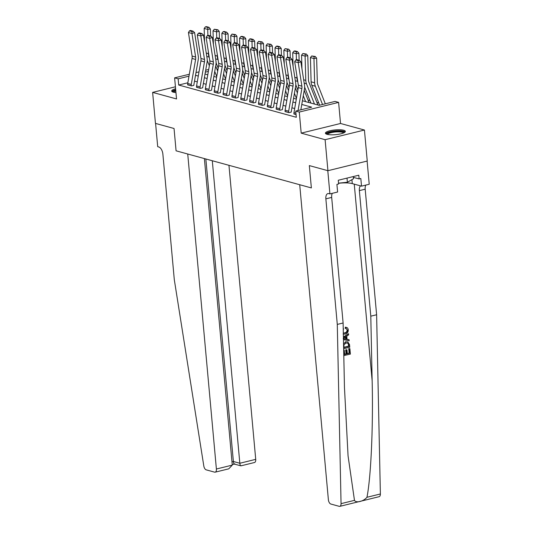 <?xml version="1.0" encoding="UTF-8"?>
<svg xmlns="http://www.w3.org/2000/svg" width="533" height="533" viewBox="0 0 533 533"><rect width="100%" height="100%" fill="white"/><g stroke="black" fill="none" stroke-linecap="round" stroke-linejoin="round"><path stroke-width="0.8" d="M343.672 130.252A10 2.379 -5.2 0 0 332.392 130.265A10 2.379 -5.2 0 0 325.423 133.197A10 2.379 -5.2 0 0 327.095 134.323A10 2.379 -5.2 0 0 338.375 134.309A10 2.379 -5.2 0 0 345.344 131.378A10 2.379 -5.2 0 0 343.672 130.252M175.604 88.751A10 2.379 -5.2 0 0 171.713 91.036A10 2.379 -5.2 0 0 173.385 92.169A10 2.379 -5.2 0 0 175.957 92.575M302.418 100.757L319.12 105.334L335.064 101.417L338.608 102.389L299.279 112.057L295.742 111.084L311.685 107.166L301.778 104.448M340.527 123.476L301.198 133.137L325.11 139.693L327.928 170.7L367.25 161.033L364.432 130.032L340.527 123.476L338.608 102.389M216.838 68.99L217.477 69.17L216.958 69.297M217.651 71.069L217.477 69.17M318.781 102.996L316.902 102.483M309.926 100.57L308.047 100.057M325.11 139.693L364.432 130.032M175.424 86.786L152.625 92.389L176.536 98.945L174.617 77.858L189.328 74.247M204.386 158.581L232.281 465.109L228.777 468.827L215.185 472.165A3.844 2.005 -103.8 0 1 214.606 472.151L206.218 469.853A3.844 2.005 -103.8 0 1 203.813 466.009L174.304 279.712L162.878 154.144A6.409 3.338 -103.8 0 0 158.767 146.975L157.708 146.682L155.589 123.429L174.044 128.493L155.449 123.389L152.625 92.389M187.843 82.788L178.722 85.033L296.308 117.287L295.742 111.084M294.682 108.545L291.917 107.793M285.828 106.12L283.063 105.361M276.973 103.688L274.215 102.936M268.119 101.263L265.361 100.504M259.265 98.832L256.506 98.079M250.41 96.406L247.652 95.647M241.556 93.975L238.797 93.222M232.701 91.549L229.943 90.79M223.847 89.118L221.088 88.365M214.992 86.692L212.234 85.933M206.138 84.261L203.379 83.508M197.283 81.835L194.512 81.149M187.649 84.68L191.56 85.926L193.879 85.36M196.504 87.106L200.415 88.358L202.733 87.785M205.358 89.537L209.269 90.783L211.588 90.217M214.213 91.962L218.124 93.215L220.442 92.642M223.067 94.394L226.978 95.64L229.297 95.074M231.922 96.819L235.833 98.072L238.151 97.499M240.776 99.251L244.687 100.497L247.006 99.931M249.631 101.676L253.541 102.929L255.86 102.356M258.485 104.108L262.396 105.354L264.714 104.788M267.339 106.533L271.25 107.786L273.569 107.213M276.194 108.965L280.105 110.211L282.423 109.645M285.048 111.39L288.959 112.643L291.278 112.07M293.903 113.822L296.062 114.588L293.916 114.002A4.491 3.678 -74.7 0 1 293.976 112.63L298.313 87.605A6.409 5.257 105.3 0 0 298.34 85.2L294.689 61.675L298.227 62.641L298.24 60.655L299.293 60.302L296.814 59.623L295.762 59.969L298.24 60.655M327.928 170.7L309.333 165.596L311.365 187.922L176.077 150.812L187.729 154.01L216.391 469.013L232.281 465.109M301.198 133.137L299.279 112.057M178.722 85.033L178.155 78.831L174.617 77.858M174.044 128.493L176.077 150.812L174.044 128.493M205.018 74.04L207.783 74.8M213.873 76.472L216.638 77.225M222.727 78.897L225.492 79.657M231.582 81.329L234.347 82.082M240.436 83.754L243.201 84.514M249.291 86.186L252.049 86.939M258.145 88.611L260.904 89.371M267 91.043L269.758 91.796M275.854 93.468L278.612 94.228M284.709 95.9L287.467 96.653M293.563 98.325L296.321 99.085M208.37 71.409L205.345 72.148M195.991 72.608L199.016 71.862M205.685 70.223L208.703 69.483M188.995 76.166L178.155 78.831M295.682 102.776L292.923 102.016M286.827 100.351L284.069 99.591M277.973 97.919L275.215 97.159M269.118 95.494L266.36 94.734M260.264 93.062L257.506 92.302M251.409 90.637L248.651 89.877M242.555 88.205L239.797 87.445M233.701 85.78L230.942 85.02M224.846 83.348L222.088 82.588M215.992 80.923L213.233 80.163M207.137 78.491L204.379 77.731M198.289 76.066L195.524 75.306M194.665 81.116L194.612 80.563M187.723 83.488L191.267 84.454A4.491 3.678 -74.7 0 0 191.207 85.833L187.663 84.86A4.491 3.678 -74.7 0 1 187.723 83.488L192.06 58.463A6.409 5.257 105.3 0 0 192.093 56.058L188.435 32.533L191.98 33.499L191.993 31.507L193.039 31.161L190.561 30.481L189.508 30.827L191.993 31.507M191.267 84.454L195.604 59.436A6.409 5.257 105.3 0 0 195.631 57.024L191.98 33.499L194.612 32.626L198.263 56.152A9.614 7.882 -74.7 0 1 198.223 59.763L193.879 84.787A1.279 1.053 105.3 0 0 193.865 85.18M194.612 32.626L193.039 31.161M189.508 30.827L188.435 32.533M217.691 71.156L215.678 66.059M210.575 35.971L210.375 28.982L207.71 29.408L207.883 35.464M208.343 51.508L208.403 53.66A9.614 7.882 105.3 0 0 209.083 57.098L209.289 57.604M214.746 71.455L216.751 76.552M207.244 60.436L209.349 65.772M207.93 27.503L208.996 27.33L206.518 26.65L205.452 26.823L207.93 27.503L207.71 29.408L204.166 28.436L204.559 42.094M204.166 28.436L205.452 26.823M208.996 27.33L210.375 28.982M212.301 160.746L239.83 463.257L255.72 459.353A3.844 2.005 76.2 0 1 254.507 462.504L240.923 465.842L234.313 464.07M228.957 165.317L255.72 459.353M215.185 472.165A3.844 2.005 -103.8 0 0 216.391 469.013M205.851 158.981L233.381 461.485L239.83 463.257C240.103 465.409 240.57 466.195 241.229 465.609M234.786 463.843C234.12 464.43 233.654 463.643 233.381 461.485L231.982 461.831M343.685 350.388L344.265 350.241L344.644 354.438L346.61 353.959L346.25 350.048L346.99 349.868L347.343 353.779L349.555 353.232L349.155 348.849L349.568 348.575A16.703 3.978 -5.2 0 0 348.729 348.729L349.128 353.119A16.703 3.978 -5.2 0 0 347.316 353.499M346.99 349.868L346.423 349.708A16.703 3.978 -5.2 0 0 345.69 349.895L346.05 353.805A16.703 3.978 -5.2 0 0 344.624 354.205M344.265 350.241L343.845 350.128A16.703 3.978 -5.2 0 0 343.678 350.181M347.802 341.9L345.411 341.766L347.802 341.9L349.515 344.571L349.755 347.236L343.652 348.735M343.105 333.991L345.257 334.104C347.296 333.585 348.296 332.166 348.256 329.84C348.049 328.241 347.25 327.402 345.857 327.322L346.51 327.422L345.324 327.175L345.197 328.275L345.744 328.421L345.857 327.322L345.324 327.175M347.123 330.007C346.983 331.666 346.144 332.625 344.591 332.898L345.157 333.052C346.657 332.779 347.449 331.799 347.529 330.114L347.123 330.007M337.289 324.417L325.863 198.849A6.409 3.338 76.2 0 1 327.875 193.599A6.409 3.338 76.2 0 1 328.841 193.619L329.907 193.912L327.788 170.66L309.333 165.596L311.365 187.922L299.713 184.724L328.381 499.727A3.844 2.005 -103.8 0 0 330.846 504.031L339.241 506.337A3.844 2.005 -103.8 0 0 339.821 506.35A3.844 2.005 -103.8 0 0 341.053 503.652L337.289 324.417L343.112 322.991L344.465 387.578L348.069 455.948L354.472 500.354C356.051 503.285 363.573 501.44 366.957 497.282C370.995 477.088 373.267 426.14 372.147 380.775L370.795 316.182L359.369 190.614A6.409 3.338 76.2 0 1 360.501 185.864M343.412 337.502L348.529 333.718L348.629 334.831L346.743 336.163L347.036 339.334L349.075 339.701L346.503 339.188M348.529 333.718L343.405 337.003M370.795 316.182L376.618 314.756L365.185 189.188A6.409 3.338 76.2 0 1 365.825 185.084M332.326 193.319A6.409 3.338 76.2 0 0 331.686 197.423L343.112 322.991M366.957 497.282L380.375 493.984L376.618 314.756M329.907 193.912L337.609 192.02L336.916 184.391L338.615 183.972L338.275 180.254L358.789 175.21L359.129 178.935L360.828 178.515L361.521 186.144L369.229 184.251L367.117 161.066M338.555 183.272A14.424 3.438 174.8 0 1 352.28 183.605L361.521 186.144M380.375 493.984A3.844 2.005 76.2 0 1 379.143 496.683L339.821 506.35M353.372 177.356L359.129 178.935M347.529 330.114L345.744 328.421L346.357 328.501M343.319 332.925L345.157 333.052M343.219 328.201L343.598 329.147L343.245 329.401M349.075 339.701L349.175 340.814L343.459 339.621M344.431 338.868L346.27 339.201L346.037 336.656L343.212 338.655L344.431 338.868L343.645 338.648M346.27 339.201L343.905 338.728M345.524 337.023L345.71 339.048M343.479 343.725L345.977 341.92M348.789 344.831L347.709 343.059L348.176 343.185L346.064 342.972L343.905 344.804L344.025 347.569L348.928 346.363L348.176 343.185L347.629 342.919M348.928 346.363L348.509 346.25A16.703 3.978 -5.2 0 0 343.998 347.336M348.369 344.718L348.509 346.25M349.888 348.669L350.381 354.105L343.792 355.611M349.155 348.849L348.729 348.729M349.555 353.232L349.128 353.119M346.25 350.048L345.69 349.895M346.61 353.959L346.05 353.805M344.005 355.671L343.732 352.659M196.577 85.913L200.122 86.886A4.491 3.678 -74.7 0 0 200.062 88.258L196.517 87.292A4.491 3.678 -74.7 0 1 196.577 85.913L200.914 60.895A6.409 5.257 105.3 0 0 200.948 58.483L197.29 34.958L200.834 35.931L200.848 33.939L201.894 33.586L199.415 32.906L198.363 33.259L200.848 33.939M200.122 86.886L204.459 61.861A6.409 5.257 105.3 0 0 204.485 59.456L200.834 35.931L203.459 35.058L207.117 58.583A9.614 7.882 -74.7 0 1 207.077 62.194L202.733 87.212A1.279 1.053 105.3 0 0 202.72 87.605M203.459 35.058L201.894 33.586M198.363 33.259L197.29 34.958M205.432 88.345L208.976 89.311A4.491 3.678 -74.7 0 0 208.916 90.69L205.372 89.717A4.491 3.678 -74.7 0 1 205.432 88.345L209.769 63.32A6.409 5.257 105.3 0 0 209.802 60.915L206.144 37.39L209.689 38.356L209.702 36.364L210.748 36.017L208.27 35.338L207.217 35.684L209.702 36.364M208.976 89.311L213.313 64.293A6.409 5.257 105.3 0 0 213.34 61.881L209.689 38.356L212.314 37.483L215.972 61.009A9.614 7.882 -74.7 0 1 215.932 64.62L211.588 89.644A1.279 1.053 105.3 0 0 211.574 90.037M212.314 37.483L210.748 36.017M207.217 35.684L206.144 37.39M214.286 90.77L217.83 91.743A4.491 3.678 -74.7 0 0 217.77 93.115L214.226 92.149A4.491 3.678 -74.7 0 1 214.286 90.77L218.623 65.752A6.409 5.257 105.3 0 0 218.657 63.34L214.999 39.815L218.543 40.788L218.55 38.796L219.603 38.443L217.124 37.763L216.072 38.116L218.55 38.796M217.83 91.743L222.168 66.718A6.409 5.257 105.3 0 0 222.194 64.313L218.543 40.788L221.168 39.915L224.826 63.44A9.614 7.882 -74.7 0 1 224.786 67.051L220.442 92.069A1.279 1.053 105.3 0 0 220.429 92.462M221.168 39.915L219.603 38.443M216.072 38.116L214.999 39.815M226.545 73.587L224.533 68.49M219.429 38.396L219.23 31.407L216.565 31.833L216.738 37.896M217.191 53.94L217.257 56.092A9.614 7.882 105.3 0 0 217.937 59.523L218.144 60.036M223.6 73.887L225.606 78.984M216.098 62.861L218.204 68.204M216.784 29.928L217.85 29.761L214.306 29.248L216.784 29.928L216.565 31.833L213.02 30.867L213.413 44.525M213.02 30.867L214.306 29.248M217.85 29.761L219.23 31.407M235.399 76.012L233.387 70.916M228.284 40.828L228.084 33.839L225.419 34.265L225.592 40.321M226.045 56.365L226.112 58.517A9.614 7.882 105.3 0 0 226.791 61.955L226.998 62.461M232.455 76.312L234.46 81.409M224.953 65.293L227.058 70.629M225.639 32.36L226.705 32.187L224.226 31.507L223.16 31.68L225.639 32.36L225.419 34.265L221.875 33.293L222.268 46.951M221.875 33.293L223.16 31.68M226.705 32.187L228.084 33.839M244.254 78.444L242.242 73.347M237.138 43.253L236.938 36.264L234.273 36.69L234.447 42.753M234.9 58.797L234.966 60.949A9.614 7.882 105.3 0 0 235.646 64.38L235.852 64.893M241.309 78.744L243.315 83.841M233.807 67.718L235.906 73.061M234.493 34.785L235.559 34.618L232.015 34.105L234.493 34.785L234.273 36.69L230.729 35.724L231.122 49.382M230.729 35.724L232.015 34.105M235.559 34.618L236.938 36.264M223.14 93.202L226.685 94.168A4.491 3.678 -74.7 0 0 226.625 95.547L223.08 94.574A4.491 3.678 -74.7 0 1 223.14 93.202L227.478 68.177A6.409 5.257 105.3 0 0 227.511 65.772L223.853 42.247L227.398 43.213L227.404 41.221L228.457 40.874L225.979 40.195L224.926 40.541L227.404 41.221M226.685 94.168L231.022 69.15A6.409 5.257 105.3 0 0 231.049 66.738L227.398 43.213L230.023 42.34L233.681 65.865A9.614 7.882 -74.7 0 1 233.641 69.477L229.297 94.501A1.279 1.053 105.3 0 0 229.283 94.894M230.023 42.34L228.457 40.874M224.926 40.541L223.853 42.247M253.108 80.869L251.096 75.773M245.993 45.685L245.793 38.696L243.128 39.122L243.301 45.178M243.754 61.222L243.821 63.374A9.614 7.882 105.3 0 0 244.5 66.812L244.707 67.318M250.164 81.169L252.169 86.266M242.662 70.149L244.76 75.486M243.348 37.217L244.414 37.044L241.935 36.364L240.869 36.537L243.348 37.217L243.128 39.122L239.584 38.149L239.977 51.808M239.584 38.149L240.869 36.537M244.414 37.044L245.793 38.696M173.212 92.116A8.655 2.059 174.8 0 1 173.158 91.989A8.655 2.059 174.8 0 1 175.737 90.157M175.81 90.996A8.015 1.905 -5.2 0 0 173.858 92.282M175.697 89.764A9.934 2.365 -5.2 0 0 172.019 91.543M326.922 134.276A8.655 2.059 174.8 0 1 330.473 132.024A8.655 2.059 174.8 0 1 339.294 131.098A8.655 2.059 174.8 0 1 344.065 132.717M343.459 132.997A8.015 1.905 -5.2 0 0 339.068 131.878A8.015 1.905 -5.2 0 0 327.568 134.443M345.137 131.937A9.934 2.365 -5.2 0 0 339.861 130.772A9.934 2.365 -5.2 0 0 325.73 133.703M338.542 183.152L347.389 182.253L353.499 178.768L353.299 176.563M347.01 178.109L347.389 182.253M231.995 95.627L235.539 96.6A4.491 3.678 -74.7 0 0 235.479 97.972L231.935 97.006A4.491 3.678 -74.7 0 1 231.995 95.627L236.332 70.609A6.409 5.257 105.3 0 0 236.366 68.197L232.708 44.672L236.252 45.645L236.259 43.653L237.312 43.3L234.833 42.62L233.78 42.973L236.259 43.653M235.539 96.6L239.877 71.575A6.409 5.257 105.3 0 0 239.903 69.17L236.252 45.645L238.877 44.772L242.535 68.297A9.614 7.882 -74.7 0 1 242.488 71.908L238.151 96.926A1.279 1.053 105.3 0 0 238.138 97.319M238.877 44.772L237.312 43.3M233.78 42.973L232.708 44.672M240.849 98.059L244.387 99.025A4.491 3.678 -74.7 0 0 244.334 100.404L240.789 99.431A4.491 3.678 -74.7 0 1 240.849 98.059L245.187 73.034A6.409 5.257 105.3 0 0 245.22 70.629L241.562 47.104L245.107 48.07L245.113 46.078L246.166 45.731L243.688 45.052L242.635 45.398L245.113 46.078M244.387 99.025L248.731 74.007A6.409 5.257 105.3 0 0 248.758 71.595L245.107 48.07L247.732 47.197L251.389 70.722A9.614 7.882 -74.7 0 1 251.343 74.334L247.006 99.358A1.279 1.053 105.3 0 0 246.992 99.751M247.732 47.197L246.166 45.731M242.635 45.398L241.562 47.104M249.704 100.484L253.242 101.457A4.491 3.678 -74.7 0 0 253.188 102.829L249.644 101.863A4.491 3.678 -74.7 0 1 249.704 100.484L254.041 75.466A6.409 5.257 105.3 0 0 254.074 73.054L250.417 49.529L253.961 50.502L253.968 48.51L255.021 48.157L252.542 47.477L251.489 47.83L253.968 48.51M253.242 101.457L257.586 76.439A6.409 5.257 105.3 0 0 257.612 74.027L253.961 50.502L256.586 49.629L260.244 73.154A9.614 7.882 -74.7 0 1 260.197 76.765L255.86 101.783A1.279 1.053 105.3 0 0 255.847 102.176M256.586 49.629L255.021 48.157M251.489 47.83L250.417 49.529M258.558 102.916L262.096 103.882A4.491 3.678 -74.7 0 0 262.043 105.261L258.498 104.288A4.491 3.678 -74.7 0 1 258.558 102.916L262.896 77.891A6.409 5.257 105.3 0 0 262.929 75.486L259.271 51.961L262.816 52.927L262.822 50.935L263.875 50.588L261.397 49.909L260.344 50.255L262.822 50.935M262.096 103.882L266.44 78.864A6.409 5.257 105.3 0 0 266.467 76.452L262.816 52.927L265.441 52.054L269.098 75.579A9.614 7.882 -74.7 0 1 269.052 79.197L264.714 104.215A1.279 1.053 105.3 0 0 264.694 104.608M265.441 52.054L263.875 50.588M260.344 50.255L259.271 51.961M267.413 105.341L270.951 106.314A4.491 3.678 -74.7 0 0 270.897 107.686L267.353 106.72A4.491 3.678 -74.7 0 1 267.413 105.341L271.75 80.323A6.409 5.257 105.3 0 0 271.783 77.911L268.126 54.386L271.67 55.359L271.677 53.367L272.729 53.014L270.251 52.334L269.198 52.687L271.677 53.367M270.951 106.314L275.294 81.296A6.409 5.257 105.3 0 0 275.321 78.884L271.67 55.359L274.295 54.486L277.953 78.011A9.614 7.882 -74.7 0 1 277.906 81.622L273.569 106.64A1.279 1.053 105.3 0 0 273.549 107.033M274.295 54.486L272.729 53.014M269.198 52.687L268.126 54.386M261.956 83.301L259.951 78.204M254.847 48.11L254.647 41.121L251.982 41.547L252.156 47.61M252.609 63.654L252.675 65.806A9.614 7.882 105.3 0 0 253.355 69.237L253.555 69.75M259.018 83.601L261.023 88.698M251.516 72.575L253.615 77.918M252.202 39.642L253.268 39.475L250.79 38.796L249.724 38.962L252.202 39.642L251.982 41.547L248.438 40.581L248.831 54.239M248.438 40.581L249.724 38.962M253.268 39.475L254.647 41.121M270.811 85.726L268.805 80.63M263.702 50.542L263.502 43.553L260.83 43.979L261.003 50.035M261.463 66.079L261.53 68.231A9.614 7.882 105.3 0 0 262.209 71.669L262.409 72.175M267.872 86.026L269.878 91.123M260.37 75.006L262.469 80.343M261.057 42.074L262.123 41.9L258.578 41.394L261.057 42.074L260.83 43.979L257.292 43.006L257.686 56.665M257.292 43.006L258.578 41.394M262.123 41.9L263.502 43.553M279.665 88.158L277.66 83.061M272.556 52.967L272.356 45.978L269.685 46.404L269.858 52.467M270.318 68.51L270.384 70.662A9.614 7.882 105.3 0 0 271.064 74.094L271.264 74.607M276.72 88.458L278.732 93.555M269.225 77.432L271.324 82.775M269.911 44.499L270.977 44.332L267.433 43.819L269.911 44.499L269.685 46.404L266.147 45.438L266.533 59.096M266.147 45.438L267.433 43.819M270.977 44.332L272.356 45.978M288.52 90.583L286.514 85.487M281.411 55.399L281.211 48.41L278.539 48.836L278.712 54.892M279.172 70.936L279.232 73.088A9.614 7.882 105.3 0 0 279.918 76.525L280.118 77.032M285.575 90.883L287.587 95.98M278.079 79.863L280.178 85.2M278.766 46.931L279.832 46.757L277.353 46.078L276.287 46.251L278.766 46.931L278.539 48.836L275.001 47.863L275.388 61.522M275.001 47.863L276.287 46.251M279.832 46.757L281.211 48.41M297.374 93.015L295.369 87.918M290.265 57.824L290.065 50.835L287.394 51.261L287.567 57.324M288.027 73.367L288.087 75.519A9.614 7.882 105.3 0 0 288.773 78.951L288.973 79.464M294.429 93.315L296.441 98.412M286.934 82.289L289.033 87.632M287.62 49.356L288.686 49.189L285.142 48.676L287.62 49.356L287.394 51.261L283.856 50.295L284.242 63.953M283.856 50.295L285.142 48.676M288.686 49.189L290.065 50.835M276.267 107.773L279.805 108.739A4.491 3.678 -74.7 0 0 279.752 110.118L276.207 109.145A4.491 3.678 -74.7 0 1 276.267 107.773L280.605 82.748A6.409 5.257 105.3 0 0 280.631 80.343L276.98 56.818L280.525 57.784L280.531 55.798L281.584 55.445L279.105 54.766L278.053 55.112L280.531 55.798M279.805 108.739L284.149 83.721A6.409 5.257 105.3 0 0 284.176 81.309L280.525 57.784L283.15 56.911L286.807 80.436A9.614 7.882 -74.7 0 1 286.761 84.054L282.423 109.072A1.279 1.053 105.3 0 0 282.403 109.465M283.15 56.911L281.584 55.445M278.053 55.112L276.98 56.818M308.927 102.536A4.491 3.678 105.3 0 0 308.674 101.65L304.223 90.343M299.12 60.256L298.92 53.267L296.248 53.693L296.421 59.749M296.881 75.793L296.941 77.945A9.614 7.882 105.3 0 0 297.627 81.382L297.827 81.889M303.284 95.74L305.609 101.63M295.788 84.72L297.887 90.057M296.475 51.788L297.541 51.614L295.062 50.935L293.996 51.108L296.475 51.788L296.248 53.693L292.71 52.72L293.097 66.378M292.71 52.72L293.996 51.108M297.541 51.614L298.92 53.267M285.122 110.198L288.659 111.17A4.491 3.678 -74.7 0 0 288.606 112.543L285.062 111.577A4.491 3.678 -74.7 0 1 285.122 110.198L289.459 85.18A6.409 5.257 105.3 0 0 289.486 82.768L285.835 59.243L289.379 60.216L289.386 58.224L290.438 57.87L287.96 57.191L286.907 57.544L289.386 58.224M288.659 111.17L293.003 86.153A6.409 5.257 105.3 0 0 293.03 83.741L289.379 60.216L292.004 59.343L295.662 82.868A9.614 7.882 -74.7 0 1 295.615 86.479L291.278 111.497A1.279 1.053 105.3 0 0 291.258 111.89M292.004 59.343L290.438 57.87M286.907 57.544L285.835 59.243M317.781 104.968A4.491 3.678 105.3 0 0 317.528 104.075L308.927 82.235A6.409 5.257 -74.7 0 1 308.467 79.943L307.774 55.692L305.103 56.118L305.795 80.376A9.614 7.882 105.3 0 0 306.482 83.808L314.463 104.055M304.636 87.146L310.919 103.089M305.329 54.213L306.395 54.046L302.851 53.533L305.329 54.213L305.103 56.118L301.565 55.152L301.951 68.81M301.565 55.152L302.851 53.533M306.395 54.046L307.774 55.692M298.054 110.518L301.858 88.578A6.409 5.257 105.3 0 0 301.885 86.166L298.227 62.641L300.859 61.768L304.516 85.293A9.614 7.882 -74.7 0 1 304.47 88.911L300.845 109.831M300.859 61.768L299.293 60.302M295.762 59.969L294.689 61.675M325.323 103.815L317.781 84.667A6.409 5.257 -74.7 0 1 317.322 82.375L316.629 58.124L313.957 58.55L314.65 82.802A9.614 7.882 105.3 0 0 315.336 86.239L322.532 104.501M314.184 56.645L315.25 56.471L311.705 55.965L314.184 56.645L313.957 58.55L310.419 57.577L311.112 81.829A9.614 7.882 105.3 0 0 311.798 85.267L319.653 105.208M310.419 57.577L311.705 55.965M315.25 56.471L316.629 58.124M192.06 58.463L195.604 59.436M192.093 56.058L195.631 57.024M208.403 53.66L206.264 53.073M209.083 57.098L206.791 56.465M372.147 380.775L354.258 184.151M359.369 190.614L365.185 189.188M331.686 197.423L325.863 198.849M341.053 503.652L354.472 500.354M351.92 179.668L352.28 183.605M200.914 60.895L204.459 61.861M200.948 58.483L204.485 59.456M209.769 63.32L213.313 64.293M209.802 60.915L213.34 61.881M218.623 65.752L222.168 66.718M218.657 63.34L222.194 64.313M217.257 56.092L215.119 55.499M217.937 59.523L215.645 58.897M226.112 58.517L223.973 57.93M226.791 61.955L224.5 61.322M234.966 60.949L232.828 60.356M235.646 64.38L233.354 63.753M227.478 68.177L231.022 69.15M227.511 65.772L231.049 66.738M243.821 63.374L241.682 62.787M244.5 66.812L242.209 66.179M236.332 70.609L239.877 71.575M236.366 68.197L239.903 69.17M245.187 73.034L248.731 74.007M245.22 70.629L248.758 71.595M254.041 75.466L257.586 76.439M254.074 73.054L257.612 74.027M262.896 77.891L266.44 78.864M262.929 75.486L266.467 76.452M271.75 80.323L275.294 81.296M271.783 77.911L275.321 78.884M252.675 65.806L250.53 65.219M253.355 69.237L251.063 68.61M261.53 68.231L259.384 67.644M262.209 71.669L259.917 71.036M270.384 70.662L268.239 70.076M271.064 74.094L268.772 73.467M279.232 73.088L277.093 72.501M279.918 76.525L277.626 75.893M288.087 75.519L285.948 74.933M288.773 78.951L286.474 78.324M280.605 82.748L284.149 83.721M280.631 80.343L284.176 81.309M296.941 77.945L294.802 77.358M297.627 81.382L295.329 80.749M289.459 85.18L293.003 86.153M289.486 82.768L293.03 83.741M305.795 80.376L303.657 79.79M306.482 83.808L304.183 83.181M298.313 87.605L301.858 88.578M298.34 85.2L301.885 86.166M293.976 112.63L295.928 113.163M314.65 82.802L311.112 81.829M315.336 86.239L311.798 85.267M232.241 464.623L234.393 464.096"/></g></svg>
